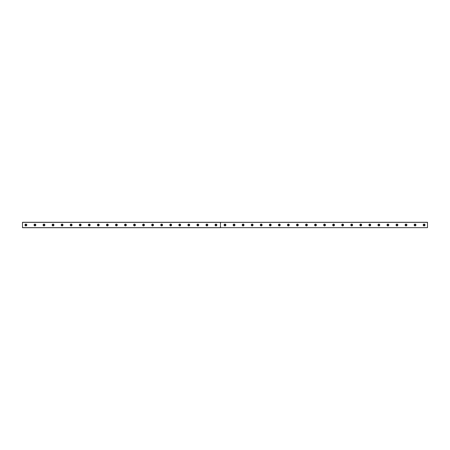 <?xml version="1.0" encoding="UTF-8"?>
<svg xmlns="http://www.w3.org/2000/svg" width="450" height="450" viewBox="0 0 450 450"><rect width="100%" height="100%" fill="white"/><g stroke="black" fill="none" stroke-linecap="round" stroke-linejoin="round"><path stroke-width="0.67" d="M25.892 225.512A0.512 0.512 0 0 1 25.386 225A0.512 0.512 0 0 1 25.892 224.488A0.512 0.512 0 0 1 26.404 225A0.512 0.512 0 0 1 25.892 225.512M424.108 225.512A0.512 0.512 0 0 1 423.596 225A0.512 0.512 0 0 1 424.108 224.488A0.512 0.512 0 0 1 424.614 225A0.512 0.512 0 0 1 424.108 225.512M415.058 225.512A0.512 0.512 0 0 1 414.546 225A0.512 0.512 0 0 1 415.058 224.488A0.512 0.512 0 0 1 415.564 225A0.512 0.512 0 0 1 415.058 225.512M406.007 225.512A0.512 0.512 0 0 1 405.495 225A0.512 0.512 0 0 1 406.007 224.488A0.512 0.512 0 0 1 406.513 225A0.512 0.512 0 0 1 406.007 225.512M396.956 225.512A0.512 0.512 0 0 1 396.444 225A0.512 0.512 0 0 1 396.956 224.488A0.512 0.512 0 0 1 397.463 225A0.512 0.512 0 0 1 396.956 225.512M387.906 225.512A0.512 0.512 0 0 1 387.394 225A0.512 0.512 0 0 1 387.906 224.488A0.512 0.512 0 0 1 388.412 225A0.512 0.512 0 0 1 387.906 225.512M378.855 225.512A0.512 0.512 0 0 1 378.343 225A0.512 0.512 0 0 1 378.855 224.488A0.512 0.512 0 0 1 379.361 225A0.512 0.512 0 0 1 378.855 225.512M369.804 225.512A0.512 0.512 0 0 1 369.298 225A0.512 0.512 0 0 1 369.804 224.488A0.512 0.512 0 0 1 370.316 225A0.512 0.512 0 0 1 369.804 225.512M360.754 225.512A0.512 0.512 0 0 1 360.248 225A0.512 0.512 0 0 1 360.754 224.488A0.512 0.512 0 0 1 361.266 225A0.512 0.512 0 0 1 360.754 225.512M351.703 225.512A0.512 0.512 0 0 1 351.197 225A0.512 0.512 0 0 1 351.703 224.488A0.512 0.512 0 0 1 352.215 225A0.512 0.512 0 0 1 351.703 225.512M342.652 225.512A0.512 0.512 0 0 1 342.146 225A0.512 0.512 0 0 1 342.652 224.488A0.512 0.512 0 0 1 343.164 225A0.512 0.512 0 0 1 342.652 225.512M333.602 225.512A0.512 0.512 0 0 1 333.096 225A0.512 0.512 0 0 1 333.602 224.488A0.512 0.512 0 0 1 334.114 225A0.512 0.512 0 0 1 333.602 225.512M324.551 225.512A0.512 0.512 0 0 1 324.045 225A0.512 0.512 0 0 1 324.551 224.488A0.512 0.512 0 0 1 325.063 225A0.512 0.512 0 0 1 324.551 225.512M315.501 225.512A0.512 0.512 0 0 1 314.994 225A0.512 0.512 0 0 1 315.501 224.488A0.512 0.512 0 0 1 316.012 225A0.512 0.512 0 0 1 315.501 225.512M306.45 225.512A0.512 0.512 0 0 1 305.944 225A0.512 0.512 0 0 1 306.45 224.488A0.512 0.512 0 0 1 306.962 225A0.512 0.512 0 0 1 306.45 225.512M297.405 225.512A0.512 0.512 0 0 1 296.893 225A0.512 0.512 0 0 1 297.405 224.488A0.512 0.512 0 0 1 297.911 225A0.512 0.512 0 0 1 297.405 225.512M288.354 225.512A0.512 0.512 0 0 1 287.843 225A0.512 0.512 0 0 1 288.354 224.488A0.512 0.512 0 0 1 288.861 225A0.512 0.512 0 0 1 288.354 225.512M279.304 225.512A0.512 0.512 0 0 1 278.792 225A0.512 0.512 0 0 1 279.304 224.488A0.512 0.512 0 0 1 279.81 225A0.512 0.512 0 0 1 279.304 225.512M270.253 225.512A0.512 0.512 0 0 1 269.741 225A0.512 0.512 0 0 1 270.253 224.488A0.512 0.512 0 0 1 270.759 225A0.512 0.512 0 0 1 270.253 225.512M261.202 225.512A0.512 0.512 0 0 1 260.691 225A0.512 0.512 0 0 1 261.202 224.488A0.512 0.512 0 0 1 261.709 225A0.512 0.512 0 0 1 261.202 225.512M252.152 225.512A0.512 0.512 0 0 1 251.64 225A0.512 0.512 0 0 1 252.152 224.488A0.512 0.512 0 0 1 252.658 225A0.512 0.512 0 0 1 252.152 225.512M243.101 225.512A0.512 0.512 0 0 1 242.589 225A0.512 0.512 0 0 1 243.101 224.488A0.512 0.512 0 0 1 243.607 225A0.512 0.512 0 0 1 243.101 225.512M234.051 225.512A0.512 0.512 0 0 1 233.539 225A0.512 0.512 0 0 1 234.051 224.488A0.512 0.512 0 0 1 234.557 225A0.512 0.512 0 0 1 234.051 225.512M225 225.512A0.512 0.512 0 0 1 224.488 225A0.512 0.512 0 0 1 225 224.488A0.512 0.512 0 0 1 225.512 225A0.512 0.512 0 0 1 225 225.512M215.949 225.512A0.512 0.512 0 0 1 215.443 225A0.512 0.512 0 0 1 215.949 224.488A0.512 0.512 0 0 1 216.461 225A0.512 0.512 0 0 1 215.949 225.512M206.899 225.512A0.512 0.512 0 0 1 206.393 225A0.512 0.512 0 0 1 206.899 224.488A0.512 0.512 0 0 1 207.411 225A0.512 0.512 0 0 1 206.899 225.512M197.848 225.512A0.512 0.512 0 0 1 197.342 225A0.512 0.512 0 0 1 197.848 224.488A0.512 0.512 0 0 1 198.36 225A0.512 0.512 0 0 1 197.848 225.512M188.797 225.512A0.512 0.512 0 0 1 188.291 225A0.512 0.512 0 0 1 188.797 224.488A0.512 0.512 0 0 1 189.309 225A0.512 0.512 0 0 1 188.797 225.512M179.747 225.512A0.512 0.512 0 0 1 179.241 225A0.512 0.512 0 0 1 179.747 224.488A0.512 0.512 0 0 1 180.259 225A0.512 0.512 0 0 1 179.747 225.512M170.696 225.512A0.512 0.512 0 0 1 170.19 225A0.512 0.512 0 0 1 170.696 224.488A0.512 0.512 0 0 1 171.208 225A0.512 0.512 0 0 1 170.696 225.512M161.646 225.512A0.512 0.512 0 0 1 161.139 225A0.512 0.512 0 0 1 161.646 224.488A0.512 0.512 0 0 1 162.157 225A0.512 0.512 0 0 1 161.646 225.512M152.595 225.512A0.512 0.512 0 0 1 152.089 225A0.512 0.512 0 0 1 152.595 224.488A0.512 0.512 0 0 1 153.107 225A0.512 0.512 0 0 1 152.595 225.512M143.55 225.512A0.512 0.512 0 0 1 143.038 225A0.512 0.512 0 0 1 143.55 224.488A0.512 0.512 0 0 1 144.056 225A0.512 0.512 0 0 1 143.55 225.512M134.499 225.512A0.512 0.512 0 0 1 133.987 225A0.512 0.512 0 0 1 134.499 224.488A0.512 0.512 0 0 1 135.006 225A0.512 0.512 0 0 1 134.499 225.512M125.449 225.512A0.512 0.512 0 0 1 124.937 225A0.512 0.512 0 0 1 125.449 224.488A0.512 0.512 0 0 1 125.955 225A0.512 0.512 0 0 1 125.449 225.512M116.398 225.512A0.512 0.512 0 0 1 115.886 225A0.512 0.512 0 0 1 116.398 224.488A0.512 0.512 0 0 1 116.904 225A0.512 0.512 0 0 1 116.398 225.512M107.347 225.512A0.512 0.512 0 0 1 106.836 225A0.512 0.512 0 0 1 107.347 224.488A0.512 0.512 0 0 1 107.854 225A0.512 0.512 0 0 1 107.347 225.512M98.297 225.512A0.512 0.512 0 0 1 97.785 225A0.512 0.512 0 0 1 98.297 224.488A0.512 0.512 0 0 1 98.803 225A0.512 0.512 0 0 1 98.297 225.512M89.246 225.512A0.512 0.512 0 0 1 88.734 225A0.512 0.512 0 0 1 89.246 224.488A0.512 0.512 0 0 1 89.752 225A0.512 0.512 0 0 1 89.246 225.512M80.196 225.512A0.512 0.512 0 0 1 79.684 225A0.512 0.512 0 0 1 80.196 224.488A0.512 0.512 0 0 1 80.702 225A0.512 0.512 0 0 1 80.196 225.512M71.145 225.512A0.512 0.512 0 0 1 70.639 225A0.512 0.512 0 0 1 71.145 224.488A0.512 0.512 0 0 1 71.657 225A0.512 0.512 0 0 1 71.145 225.512M62.094 225.512A0.512 0.512 0 0 1 61.588 225A0.512 0.512 0 0 1 62.094 224.488A0.512 0.512 0 0 1 62.606 225A0.512 0.512 0 0 1 62.094 225.512M53.044 225.512A0.512 0.512 0 0 1 52.538 225A0.512 0.512 0 0 1 53.044 224.488A0.512 0.512 0 0 1 53.556 225A0.512 0.512 0 0 1 53.044 225.512M43.993 225.512A0.512 0.512 0 0 1 43.487 225A0.512 0.512 0 0 1 43.993 224.488A0.512 0.512 0 0 1 44.505 225A0.512 0.512 0 0 1 43.993 225.512M34.942 225.512A0.512 0.512 0 0 1 34.436 225A0.512 0.512 0 0 1 34.942 224.488A0.512 0.512 0 0 1 35.454 225A0.512 0.512 0 0 1 34.942 225.512M34.942 224.094A0.906 0.906 0 0 0 34.037 225A0.906 0.906 0 0 0 34.942 225.906A0.906 0.906 0 0 0 35.848 225A0.906 0.906 0 0 0 34.942 224.094M43.993 224.094A0.906 0.906 0 0 0 43.087 225A0.906 0.906 0 0 0 43.993 225.906A0.906 0.906 0 0 0 44.899 225A0.906 0.906 0 0 0 43.993 224.094M53.044 224.094A0.906 0.906 0 0 0 52.138 225A0.906 0.906 0 0 0 53.044 225.906A0.906 0.906 0 0 0 53.949 225A0.906 0.906 0 0 0 53.044 224.094M62.094 224.094A0.906 0.906 0 0 0 61.189 225A0.906 0.906 0 0 0 62.094 225.906A0.906 0.906 0 0 0 63 225A0.906 0.906 0 0 0 62.094 224.094M71.145 224.094A0.906 0.906 0 0 0 70.239 225A0.906 0.906 0 0 0 71.145 225.906A0.906 0.906 0 0 0 72.051 225A0.906 0.906 0 0 0 71.145 224.094M80.196 224.094A0.906 0.906 0 0 0 79.29 225A0.906 0.906 0 0 0 80.196 225.906A0.906 0.906 0 0 0 81.101 225A0.906 0.906 0 0 0 80.196 224.094M89.246 224.094A0.906 0.906 0 0 0 88.341 225A0.906 0.906 0 0 0 89.246 225.906A0.906 0.906 0 0 0 90.152 225A0.906 0.906 0 0 0 89.246 224.094M98.297 224.094A0.906 0.906 0 0 0 97.391 225A0.906 0.906 0 0 0 98.297 225.906A0.906 0.906 0 0 0 99.203 225A0.906 0.906 0 0 0 98.297 224.094M107.347 224.094A0.906 0.906 0 0 0 106.442 225A0.906 0.906 0 0 0 107.347 225.906A0.906 0.906 0 0 0 108.253 225A0.906 0.906 0 0 0 107.347 224.094M116.398 224.094A0.906 0.906 0 0 0 115.492 225A0.906 0.906 0 0 0 116.398 225.906A0.906 0.906 0 0 0 117.304 225A0.906 0.906 0 0 0 116.398 224.094M125.449 224.094A0.906 0.906 0 0 0 124.543 225A0.906 0.906 0 0 0 125.449 225.906A0.906 0.906 0 0 0 126.354 225A0.906 0.906 0 0 0 125.449 224.094M134.499 224.094A0.906 0.906 0 0 0 133.594 225A0.906 0.906 0 0 0 134.499 225.906A0.906 0.906 0 0 0 135.405 225A0.906 0.906 0 0 0 134.499 224.094M143.55 224.094A0.906 0.906 0 0 0 142.644 225A0.906 0.906 0 0 0 143.55 225.906A0.906 0.906 0 0 0 144.45 225A0.906 0.906 0 0 0 143.55 224.094M152.595 224.094A0.906 0.906 0 0 0 151.695 225A0.906 0.906 0 0 0 152.595 225.906A0.906 0.906 0 0 0 153.501 225A0.906 0.906 0 0 0 152.595 224.094M161.646 224.094A0.906 0.906 0 0 0 160.746 225A0.906 0.906 0 0 0 161.646 225.906A0.906 0.906 0 0 0 162.551 225A0.906 0.906 0 0 0 161.646 224.094M170.696 224.094A0.906 0.906 0 0 0 169.791 225A0.906 0.906 0 0 0 170.696 225.906A0.906 0.906 0 0 0 171.602 225A0.906 0.906 0 0 0 170.696 224.094M179.747 224.094A0.906 0.906 0 0 0 178.841 225A0.906 0.906 0 0 0 179.747 225.906A0.906 0.906 0 0 0 180.653 225A0.906 0.906 0 0 0 179.747 224.094M188.797 224.094A0.906 0.906 0 0 0 187.892 225A0.906 0.906 0 0 0 188.797 225.906A0.906 0.906 0 0 0 189.703 225A0.906 0.906 0 0 0 188.797 224.094M197.848 224.094A0.906 0.906 0 0 0 196.942 225A0.906 0.906 0 0 0 197.848 225.906A0.906 0.906 0 0 0 198.754 225A0.906 0.906 0 0 0 197.848 224.094M206.899 224.094A0.906 0.906 0 0 0 205.993 225A0.906 0.906 0 0 0 206.899 225.906A0.906 0.906 0 0 0 207.804 225A0.906 0.906 0 0 0 206.899 224.094M215.949 224.094A0.906 0.906 0 0 0 215.044 225A0.906 0.906 0 0 0 215.949 225.906A0.906 0.906 0 0 0 216.855 225A0.906 0.906 0 0 0 215.949 224.094M25.892 224.094A0.906 0.906 0 0 0 24.986 225A0.906 0.906 0 0 0 25.892 225.906A0.906 0.906 0 0 0 26.797 225A0.906 0.906 0 0 0 25.892 224.094M225 224.094A0.906 0.906 0 0 0 224.094 225A0.906 0.906 0 0 0 225 225.906A0.906 0.906 0 0 0 225.906 225A0.906 0.906 0 0 0 225 224.094M234.051 224.094A0.906 0.906 0 0 0 233.145 225A0.906 0.906 0 0 0 234.051 225.906A0.906 0.906 0 0 0 234.956 225A0.906 0.906 0 0 0 234.051 224.094M243.101 224.094A0.906 0.906 0 0 0 242.196 225A0.906 0.906 0 0 0 243.101 225.906A0.906 0.906 0 0 0 244.007 225A0.906 0.906 0 0 0 243.101 224.094M252.152 224.094A0.906 0.906 0 0 0 251.246 225A0.906 0.906 0 0 0 252.152 225.906A0.906 0.906 0 0 0 253.058 225A0.906 0.906 0 0 0 252.152 224.094M261.202 224.094A0.906 0.906 0 0 0 260.297 225A0.906 0.906 0 0 0 261.202 225.906A0.906 0.906 0 0 0 262.108 225A0.906 0.906 0 0 0 261.202 224.094M270.253 224.094A0.906 0.906 0 0 0 269.347 225A0.906 0.906 0 0 0 270.253 225.906A0.906 0.906 0 0 0 271.159 225A0.906 0.906 0 0 0 270.253 224.094M279.304 224.094A0.906 0.906 0 0 0 278.398 225A0.906 0.906 0 0 0 279.304 225.906A0.906 0.906 0 0 0 280.209 225A0.906 0.906 0 0 0 279.304 224.094M288.354 224.094A0.906 0.906 0 0 0 287.449 225A0.906 0.906 0 0 0 288.354 225.906A0.906 0.906 0 0 0 289.254 225A0.906 0.906 0 0 0 288.354 224.094M297.405 224.094A0.906 0.906 0 0 0 296.499 225A0.906 0.906 0 0 0 297.405 225.906A0.906 0.906 0 0 0 298.305 225A0.906 0.906 0 0 0 297.405 224.094M306.45 224.094A0.906 0.906 0 0 0 305.55 225A0.906 0.906 0 0 0 306.45 225.906A0.906 0.906 0 0 0 307.356 225A0.906 0.906 0 0 0 306.45 224.094M315.501 224.094A0.906 0.906 0 0 0 314.595 225A0.906 0.906 0 0 0 315.501 225.906A0.906 0.906 0 0 0 316.406 225A0.906 0.906 0 0 0 315.501 224.094M324.551 224.094A0.906 0.906 0 0 0 323.646 225A0.906 0.906 0 0 0 324.551 225.906A0.906 0.906 0 0 0 325.457 225A0.906 0.906 0 0 0 324.551 224.094M333.602 224.094A0.906 0.906 0 0 0 332.696 225A0.906 0.906 0 0 0 333.602 225.906A0.906 0.906 0 0 0 334.507 225A0.906 0.906 0 0 0 333.602 224.094M342.652 224.094A0.906 0.906 0 0 0 341.747 225A0.906 0.906 0 0 0 342.652 225.906A0.906 0.906 0 0 0 343.558 225A0.906 0.906 0 0 0 342.652 224.094M351.703 224.094A0.906 0.906 0 0 0 350.798 225A0.906 0.906 0 0 0 351.703 225.906A0.906 0.906 0 0 0 352.609 225A0.906 0.906 0 0 0 351.703 224.094M360.754 224.094A0.906 0.906 0 0 0 359.848 225A0.906 0.906 0 0 0 360.754 225.906A0.906 0.906 0 0 0 361.659 225A0.906 0.906 0 0 0 360.754 224.094M369.804 224.094A0.906 0.906 0 0 0 368.899 225A0.906 0.906 0 0 0 369.804 225.906A0.906 0.906 0 0 0 370.71 225A0.906 0.906 0 0 0 369.804 224.094M378.855 224.094A0.906 0.906 0 0 0 377.949 225A0.906 0.906 0 0 0 378.855 225.906A0.906 0.906 0 0 0 379.761 225A0.906 0.906 0 0 0 378.855 224.094M387.906 224.094A0.906 0.906 0 0 0 387 225A0.906 0.906 0 0 0 387.906 225.906A0.906 0.906 0 0 0 388.811 225A0.906 0.906 0 0 0 387.906 224.094M396.956 224.094A0.906 0.906 0 0 0 396.051 225A0.906 0.906 0 0 0 396.956 225.906A0.906 0.906 0 0 0 397.862 225A0.906 0.906 0 0 0 396.956 224.094M406.007 224.094A0.906 0.906 0 0 0 405.101 225A0.906 0.906 0 0 0 406.007 225.906A0.906 0.906 0 0 0 406.912 225A0.906 0.906 0 0 0 406.007 224.094M415.058 224.094A0.906 0.906 0 0 0 414.152 225A0.906 0.906 0 0 0 415.058 225.906A0.906 0.906 0 0 0 415.963 225A0.906 0.906 0 0 0 415.058 224.094M424.108 224.094A0.906 0.906 0 0 0 423.202 225A0.906 0.906 0 0 0 424.108 225.906A0.906 0.906 0 0 0 425.014 225A0.906 0.906 0 0 0 424.108 224.094M220.483 222.317L427.5 222.283L427.5 227.649L220.5 227.649L220.455 222.283L22.5 222.283L22.5 227.717L220.455 227.717L220.477 222.328L220.455 227.649L22.5 227.649M427.5 227.649L220.5 227.649M22.5 222.351L220.455 222.351M220.5 222.351L427.5 222.351"/></g></svg>
